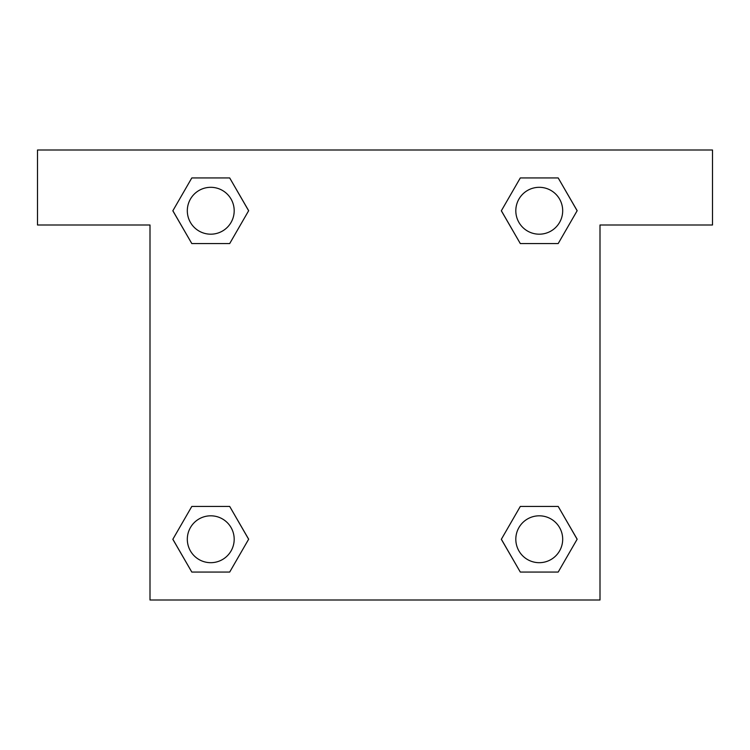 <?xml version="1.0" encoding="UTF-8"?>
<svg xmlns="http://www.w3.org/2000/svg" width="750" height="750" viewBox="0 0 750 750"><rect width="100%" height="100%" fill="white"/><g stroke="black" fill="none" stroke-linecap="round" stroke-linejoin="round"><path stroke-width="1.12" d="M528.056 243.562L558.197 243.562L520.303 243.562L501.366 210.75L520.303 177.938L558.197 177.938L577.134 210.75L558.197 243.562L520.303 243.562L528.056 243.562L520.303 243.562L501.319 210.778M191.803 243.562L229.697 243.562L191.803 243.562L172.866 210.75L191.803 177.938L229.697 177.938L248.634 210.75L229.697 243.562L191.803 243.562L172.819 210.778M221.944 506.438L191.803 506.438L229.697 506.438L248.634 539.25L229.697 572.062L191.803 572.062L172.866 539.25L191.803 506.438L229.697 506.438L221.944 506.438L229.697 506.438L248.681 539.222M558.197 506.438L520.303 506.438L558.197 506.438L577.134 539.25L558.197 572.062L520.303 572.062L501.366 539.25L520.303 506.438L558.197 506.438L577.181 539.222M712.5 150L37.5 150L37.5 225L150 225L150 600L600 600L600 225L712.5 225L712.5 150M229.697 177.938L191.803 177.938L229.697 177.938L248.681 210.722M191.803 572.062L229.697 572.062L191.803 572.062L172.819 539.278M520.303 572.062L558.197 572.062L520.303 572.062L501.319 539.278M558.197 177.938L520.303 177.938L558.197 177.938L577.181 210.722M562.688 539.25A23.438 23.438 0 0 0 527.531 518.953A23.438 23.438 0 0 0 527.531 559.547A23.438 23.438 0 0 0 562.688 539.25M234.188 539.25A23.438 23.438 0 0 0 199.031 518.953A23.438 23.438 0 0 0 199.031 559.547A23.438 23.438 0 0 0 234.188 539.25M562.688 210.75A23.438 23.438 0 0 0 527.531 190.453A23.438 23.438 0 0 0 527.531 231.047A23.438 23.438 0 0 0 562.688 210.75M234.188 210.75A23.438 23.438 0 0 0 199.031 190.453A23.438 23.438 0 0 0 199.031 231.047A23.438 23.438 0 0 0 234.188 210.75M520.303 506.438L528.056 506.438M229.697 243.562L221.944 243.562"/></g></svg>
